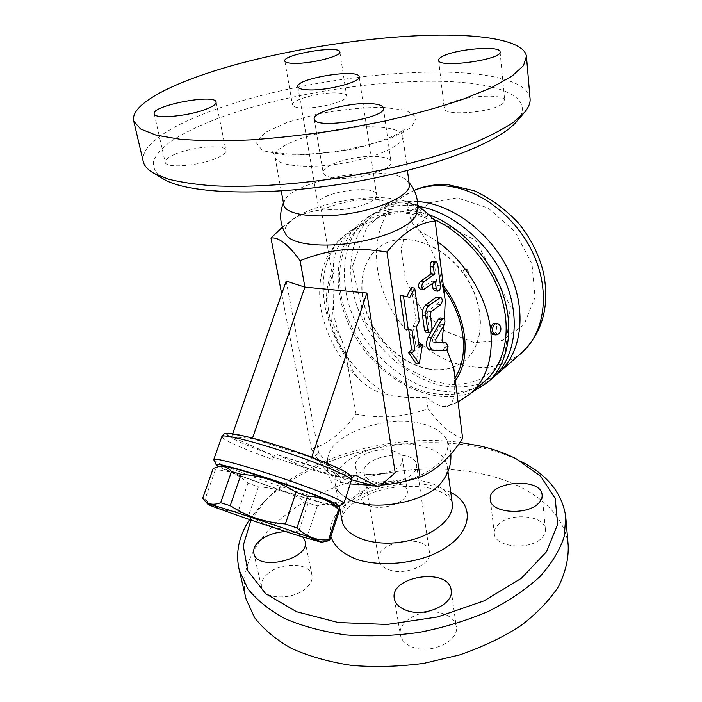 <?xml version="1.0" encoding="UTF-8"?>
<svg xmlns="http://www.w3.org/2000/svg" width="702" height="702" viewBox="0 0 702 702"><rect width="100%" height="100%" fill="white"/><g stroke="black" fill="none" stroke-linecap="round" stroke-linejoin="round"><path stroke-width="0.53" stroke-dasharray="3.51 2.63" d="M329.317 209.547C322.499 208.801 318.734 207.134 318.015 204.545C314.399 193.234 375.482 183.125 376.623 194.84C379.299 201.878 347.92 211.785 329.317 209.547M143.41 162.223C138.276 142.471 183.09 117.901 243.524 100.36C304.466 82.783 379.466 71.823 439.338 72.06C489.513 72.315 527.693 81.239 530.028 98.227M516.812 121.279C537.706 96.464 496.753 81.678 436.249 81.248C373.692 80.651 293.568 93.252 233.02 113.048C207.23 121.762 186.6 131.142 171.112 141.181C162.223 147.841 156.353 154.379 153.492 160.793C152.571 167.05 155.309 172.771 161.706 177.966M500.614 104.993C503.501 103.378 504.861 101.86 504.694 100.447C504.747 93.208 462.89 95.77 448.911 103.659C445.621 105.379 444.076 107.011 444.269 108.556C443.717 115.751 487.135 113.162 500.614 104.993M336.433 178.124C357.95 180.221 393.989 169.314 390.996 161.89C390.101 158.898 385.372 157.108 376.807 156.52C355.344 154.809 320.533 165.251 323.218 172.885C324.026 175.675 328.431 177.422 336.433 178.124M173.999 154.651C167.699 157.476 164.777 160.047 165.224 162.364C165.707 168.813 201.36 165.698 217.874 157.634C223.666 154.896 226.334 152.457 225.895 150.316C225.114 143.866 190.9 146.815 173.999 154.651M336.012 92.892C319.103 92.269 290.523 100.114 292.488 104.993C293.032 106.739 296.367 107.739 302.501 107.985C319.436 108.819 348.841 100.684 346.621 95.928C346.025 94.086 342.488 93.068 336.012 92.892M409.284 184.354L406.765 180.23C402.369 176.553 394.348 174.289 382.713 173.429C347.525 170.402 291.058 185.556 284.556 200.465L283.748 204.554M285.907 234.547C283.292 229.484 286.1 224.07 294.322 218.304C313.101 204.914 358.617 195.261 388.504 198.104L402.404 200.412C412.864 203.317 417.576 207.739 416.54 213.671M282.371 227.106L289.382 221.709C298.745 215.066 309.389 211.144 321.314 209.951C341.242 201.781 360.547 198.28 379.203 199.456L388.197 202.676L403.036 202.931L418.453 205.37M417.629 205.107L407.028 201.895L417.611 206.072M446.814 349.78L444.857 345.849C444.515 348.324 443.655 349.693 442.295 349.956L429.501 349.675M440.242 317.953C441.927 319.015 442.155 321.095 440.926 324.184L432.529 338.996L432.853 342.102L435.556 342.19M443.796 325.324L444.392 319.147M400.122 295.472L406.66 296.639M411.416 287.609L416.04 320.796L413.18 326.325L416.023 346.49L418.892 344.296M419.278 344.006L415.996 363.355M432.792 261.276L434.406 263.724L437.188 285.337C437.232 288.566 436.337 290.356 434.503 290.698M432.353 283.687L432.028 281.16L420.165 289.048M437.469 296.867C439.522 298.727 439.478 301.184 437.346 304.238L427.825 311.223L427 313.785L428.755 326.851C428.79 330.151 427.86 331.967 425.956 332.3M406.555 296.841L409.871 297.332M416.04 320.796L419.322 321.323M413.18 326.325L416.462 326.869M416.023 346.49L419.278 347.06M432.028 281.16L435.301 281.599M448.051 346.402L444.857 345.849L443.085 342.418M395.208 472.718L339.391 476.491L351.588 479.773M462.662 438.443C451.368 434.766 439.829 424.885 428.044 408.801C401.272 417.532 384.398 418.752 356.089 414.303C343.094 432.072 328.238 443.734 311.504 449.298C321.885 466.567 331.537 477.606 340.47 482.423L339.391 476.491L318.699 453.018L286.197 281.107M340.47 482.423L350.254 483.915M372.306 485.354L381.195 485.029M351.93 477.93C347.753 480.642 308.617 469.954 273.719 456.967C274.947 454.835 276.36 454.106 277.974 454.799L301.869 466.382L339.391 476.491M351.684 478.659L351.053 480.598C351.412 477.632 350.693 475.833 348.885 475.184L311.6 457.66L252.351 438.548L231.616 436.723L270.516 454.273C272.402 454.931 273.183 456.669 272.859 459.485C244.27 449.412 221.016 439.154 221.832 436.618M213.864 459.95C215.532 462.486 238.241 471.744 265.426 481.212C301.211 493.752 340.847 505.177 343.682 503.501M273.719 456.967L272.859 459.485M335.67 505.993C319.085 503.975 233.213 475.131 218.664 466.681M221.341 466.154C215.242 467.163 274.482 489.004 310.389 499.245C326.237 503.799 334.091 505.405 333.959 504.062M213.197 468.436L215.356 469.849C228.124 470.112 238.987 474.526 247.955 483.099L258.433 486.846C276.342 488.004 292.909 493.427 308.125 503.123L317.348 505.817C325.842 502.913 333.204 504.457 339.435 510.442M327.597 540.979C319.594 542.628 312.987 540.514 307.783 534.634L298.561 531.747C280.396 530.51 263.776 525.008 248.692 515.25L238.118 511.591C225.965 512.021 214.926 507.932 204.984 499.341L202.711 498.236M317.348 505.817L307.783 534.634M308.125 503.123L298.561 531.747M258.433 486.846L248.692 515.25M247.955 483.099L238.118 511.591M215.356 469.849L204.984 499.341M232.704 433.634L231.616 436.723M318.699 453.018L301.869 466.382M252.518 438.083L252.351 438.548M311.504 449.298L281.695 293.927M420.823 423.42C386.179 414.838 332.494 433.266 328.124 456.335C322.938 475.122 355.475 489.847 393.445 483.38C431.484 477.263 456.695 452.974 444.971 436.995C440.408 430.58 432.353 426.053 420.823 423.42M442.778 480.677C446.472 475.605 447.937 470.647 447.192 465.795C445.103 456.344 436.723 449.78 422.06 446.121C385.565 436.275 328.922 460.161 335.345 484.31C336.398 489.11 339.575 493.304 344.884 496.884L345.814 497.472M251.026 520.05L265.409 500.429C305.528 457.388 390.602 433.222 459.907 442.409M285.846 531.642C293.541 531.642 299.192 533.45 302.816 537.048M392.295 450.666C398.122 452.176 401.456 454.764 402.29 458.45C406.353 473.517 357.204 481.888 355.484 466.418C352.781 456.607 377.044 446.411 392.295 450.666M516.339 458.889L521.761 461.837C510.389 456.019 497.709 451.509 483.731 448.306C408.924 430.686 307.213 455.44 261.109 504.984L249.587 519.559M568.216 545.647C564.645 511.521 530.896 485.582 486.881 475C435.17 462.609 371.279 469.849 321.288 493.146C271.656 516.496 237.873 556.51 245.288 595.752M542.356 537.267C544.655 534.634 545.656 531.923 545.366 529.132C544.691 514.943 508.792 512.153 497.718 525.087C495.103 527.86 493.98 530.782 494.357 533.827C494.866 547.788 531.712 550.666 542.356 537.267M412.565 647.13C431.125 654.685 459.819 640.715 456.247 626.324C455.054 620.568 450.772 616.382 443.383 613.767C424.815 606.782 396.779 620.419 400.447 635.134C401.614 640.478 405.659 644.471 412.565 647.13M267.401 574.069C262.548 578.413 260.6 582.844 261.574 587.363C263.61 599.85 293.98 600.236 306.572 587.732C311.021 583.52 312.82 579.308 311.96 575.087C309.88 562.477 280.388 561.951 267.401 574.069M397.279 482.318C382.178 477.79 358.292 488.153 361.047 498.315C361.872 501.912 365.022 504.536 370.489 506.177C385.6 511.047 409.977 500.421 407.204 490.444C406.353 486.635 403.045 483.924 397.279 482.318M389.531 569.971C406.195 575.991 432.564 563.881 429.422 551.991C427.097 532.572 374.166 541.33 378.904 560.354C379.887 564.698 383.432 567.9 389.531 569.971M374.85 482.09C368.568 480.3 364.961 477.413 364.031 473.438C359.521 456.028 414.452 446.937 416.523 464.75C419.577 475.623 392.006 487.311 374.85 482.09M379.203 199.456L378.896 209.187C380.019 213.759 378.396 217.497 374.017 220.393L362.794 224.815C344.717 232.432 331.66 250.579 333.687 269.208L334.143 271.911L333.599 301.202L331.572 321.639L341.549 339.47L349.289 361.372C351.228 369.27 355.484 376.096 362.039 381.853C369.726 388.741 378.782 393.217 389.215 395.279C401.456 397.516 413.864 398.157 426.43 397.192L428.044 408.801M426.43 397.192C432.072 401.939 437.504 405.045 442.708 406.511L446.972 406.519C452.895 404.624 455.405 396.358 454.492 381.721L453.685 367.479M388.197 202.676L388.399 203.571C389.364 208.187 388.355 211.53 385.372 213.592L383.511 214.329C396.981 211.381 411.425 212.776 426.851 218.515L414.9 226.07C411.679 222.464 409.749 217.778 409.117 212.022L407.028 201.895M445.243 300.763L442.076 283.898C439.013 263.741 428.852 241.479 419.296 230.721L414.9 226.07M433.511 219.34C408.661 209.056 387.03 209.214 368.62 219.814C345.173 235.863 335.942 260.635 340.918 294.129C346.691 327.825 369.524 361.574 398.947 380.054C428.334 398.42 462.934 399.938 484.968 381.125M427.843 368.954C442.111 371.533 454.369 368.804 464.619 360.784C485.336 344.375 485.766 304.317 463.636 273.894C441.751 243.296 403.606 231.063 381.502 245.551C361.934 257.967 356.555 287.004 367.058 314.11C377.527 341.26 402.579 364.127 427.843 368.954M428.036 368.796C442.295 371.376 454.554 368.655 464.803 360.626C485.521 344.217 485.959 304.168 463.829 273.754C441.953 243.155 403.808 230.94 381.704 245.419C362.135 257.836 356.756 286.872 367.251 313.978C377.72 341.119 402.772 363.978 428.036 368.796M428.571 214.505L406.151 209.275C391.549 208.064 378.729 210.723 367.681 217.234C332.353 238.39 329.15 294.287 355.896 337.89C382.195 381.748 434.582 407.95 472.271 392.102M418.497 206.335L412.293 205.537C397.736 204.37 384.933 207.046 373.894 213.548C335.793 236.355 335.416 298.719 367.866 342.971C382.309 361.872 399.535 375.965 419.542 385.266C432.818 390.137 445.937 392.4 458.88 392.058C471.419 390.128 482.651 385.477 492.576 378.097M417.436 201.5C403.448 200.649 391.111 203.378 380.431 209.679C342.945 232.108 341.663 292.752 372.63 336.609C390.4 361.302 415.777 379.501 441.997 385.696C455.089 387.75 467.567 387.179 479.44 383.976L495.358 375.509M468.725 272.666C467.813 269.779 466.198 268.743 463.882 269.559C462.293 272.051 463.074 274.008 466.207 275.403L467.83 275.026L468.725 272.666M418.506 206.616C419.147 212.258 421.928 216.225 426.851 218.515M334.012 284.582L321.314 209.951M356.089 414.303L344.691 347.323M492.734 334.494C495.27 333.968 496.551 331.318 496.568 326.544L494.62 323.253M382.765 107.301L406.072 110.302L416.698 117.366L411.486 127.413L390.294 138.513L356.923 148.201C330.73 153.124 306.713 155.388 284.872 154.993L262.627 150.711L256.037 142.559L265.233 132.424L287.364 122.297L317.901 113.926C340.803 109.652 362.425 107.45 382.765 107.301M376.009 126.948C335.898 124.579 270.41 143.585 275.035 157.292C276.614 165.926 307.625 169.121 342.471 163.294C377.334 157.581 404.896 144.691 402.79 136.144C401.132 130.791 392.199 127.729 376.009 126.948M437.346 304.238L440.584 304.721M427.825 311.223L431.089 311.723M427 313.785L430.256 314.285M428.755 326.851L432.002 327.386M434.406 263.724L437.688 264.136M437.188 285.337L440.452 285.784M421.244 288.75L424.534 289.215M429.791 349.701L433.02 350.272M442.295 349.956L445.489 350.517M432.529 338.996L435.758 339.549M432.95 342.111L436.021 342.637M440.926 324.184L444.147 324.701M278.229 454.914C309.161 466.172 342.55 475.579 353.483 475.851M351.483 480.159L351.053 480.598M229.15 436.468C235.96 440.759 249.745 446.7 270.516 454.273M341.953 520.138C336.846 495.217 391.725 471.805 427.264 482.177C441.751 486.109 450.052 492.997 452.176 502.834C452.808 501.693 448.095 492.795 431.195 488.46C413.645 484.529 391.304 486.232 373.271 492.392L358.274 499.561L349.113 506.554C343.629 512.434 341.242 516.97 341.962 520.164M450.763 492.356L436.153 486.732C404.852 478.185 359.17 488.987 340.049 509.819M339.408 510.503C331.748 519.006 328.905 527.685 330.87 536.53M383.511 214.329L371.323 221.63M437.802 241.883L419.296 230.721M442.708 406.511C453.176 404.782 462.346 400.57 470.243 393.848M362.794 224.815L351.895 229.773C328.466 245.858 319.401 270.84 324.701 304.729C330.861 340.891 356.967 377.518 389.215 395.279M414.25 190.356L406.686 194.129C368.682 216.839 367.251 277.869 398.701 320.735C412.706 339.022 429.536 352.553 449.175 361.337C462.232 365.882 475.149 367.883 487.934 367.33C500.333 365.233 511.477 360.486 521.358 353.106M457.142 197.824L428.975 202.869L409.178 221.279L401.044 248.736L405.431 279.817L421.165 308.985L445.401 331.247L474.061 342.602L502.097 340.54L524.043 324.693L535.012 297.446L532.002 264.066L515.163 231.818L488.144 208.02L457.142 197.824M418.216 206.432L409.117 212.022M388.399 203.571L378.896 209.187M454.492 381.721L455.344 380.554M443.322 285.512L442.076 283.898M454.159 379.062L454.993 377.808M443.69 288.478L442.444 286.776M334.143 271.911C321.683 295.454 328.422 331.827 348.859 358.854M333.687 269.208C319.594 293.734 326.921 333.002 349.289 361.372M494.383 334.757C496.911 334.231 498.192 331.572 498.209 326.799L496.27 323.508M297.867 86.82L318.015 204.545M359.178 76.851L376.623 194.84M523.92 113.075L524.552 112.346M281.23 190.909L275.035 157.292C274.052 154.001 273.034 152.009 271.972 151.307L275.632 152.431L291.181 154.326L306.072 154.317L329.949 152.264C347.648 149.508 362.065 146.542 373.183 143.357C382.546 140.435 390.365 137.478 396.63 134.503L404.396 129.387C404.993 129.177 402.974 128.975 402.79 136.144L407.423 170.542M409.047 182.573L406.765 180.23M283.433 202.825L284.556 200.465M438.592 60.284L444.269 108.556M500.087 51.887L504.694 100.447M314.242 119.138L323.218 172.885M383.441 108.134L390.996 161.89M154.247 113.917L165.224 162.364M216.137 102.159L225.895 150.316M284.828 61.065L292.488 104.993M339.873 51.983L346.621 95.928M294.322 218.304L289.382 221.709M402.404 200.412L408.941 202.325M432.853 342.102L436.082 342.655M277.974 454.799L321.191 468.883L341.04 473.911C344.349 474.701 352.887 475.93 354.027 475.57M218.787 466.654L218.085 466.795M328.124 456.335C325.096 473.218 330.686 486.732 344.884 496.884M444.971 436.995C448.324 442.137 450.28 447.815 450.842 454.01M447.973 471.621L447.192 465.795M339.294 505.721L335.345 484.31M265.409 500.429L261.109 504.984M565.917 518.717L565.733 516.593M490.347 499.798L494.357 533.827M542.111 494.857L545.366 529.132M394.384 598.876L400.447 635.134M451.123 589.891L456.247 626.324M305.089 541.181L311.96 575.087M253.887 553.466L261.574 587.363M402.29 458.45L407.204 490.444M355.484 466.418L361.047 498.315M429.422 551.991L416.523 464.75M378.904 560.354L364.031 473.438M368.62 219.814L351.895 229.773L338.926 240.058C331.493 249.263 326.527 257.441 324.017 264.61C319.498 278.685 318.489 293.533 320.998 309.152C326.491 337.364 340.172 361.6 362.039 381.853M373.894 213.548L367.681 217.234M414.891 209.082L475.658 240.295L510.398 306.169L505.168 353.843L493.111 370.507L480.721 379.045C471.305 382.923 461.117 384.74 450.14 384.512L433.345 381.344L405.186 367.558L365.444 322.279L352.193 266.935L366.874 227.079L379.352 216.523L414.891 209.082M414.224 190.295L380.431 209.679M467.83 275.026C470.042 270.665 468.725 268.84 463.882 269.559M385.372 213.592L374.017 220.393M446.972 406.519L458.064 402.079M341.549 339.47C335.38 326.044 332.73 313.285 333.608 301.202"/><path stroke-width="1.05" d="M309.328 89.917C302.299 89.716 298.473 88.689 297.867 86.82C294.735 78.712 358.503 68.147 359.152 76.676C361.627 81.695 328.536 90.602 309.328 89.917M434.986 35.161C374.456 36.258 298.552 47.552 236.6 64.373C175.184 81.169 129.212 103.852 133.784 121.279L140.611 128.992L156.002 135.126L179.958 139.224C200 140.848 223.508 141.067 250.5 139.9C278.975 137.89 308.626 134.512 339.443 129.765L384.52 121.13C413.46 114.435 439.496 107.187 462.609 99.394L491.488 87.653L511.907 76.202L523.499 65.602L526.447 56.283C524.262 41.313 485.696 34.284 434.986 35.161M443.383 55.941C457.704 48.771 500.228 45.481 500.07 51.746C503.009 59.652 438.101 68.612 438.592 60.284C438.417 58.959 440.014 57.511 443.383 55.941M369.094 103.563C377.79 103.861 382.564 105.3 383.406 107.88C387.653 118.033 314.61 129.914 314.242 119.138C311.706 112.557 347.315 102.624 369.094 103.563M207.739 108.503C190.751 115.927 154.501 119.515 154.247 113.917C150.632 105.8 215.014 93.419 216.093 101.957C216.479 103.799 213.698 105.984 207.739 108.503M294.884 63.391C288.68 63.329 285.328 62.557 284.828 61.065C282.151 54.554 339.435 44.972 339.856 51.86C341.988 55.906 312.013 63.68 294.884 63.391M526.447 56.283L530.028 98.227C530.615 102.545 528.79 107.248 524.552 112.346L513.785 122.016C503.834 128.729 491.014 135.495 475.333 142.322C441.812 155.87 395.735 168.313 346.858 176.632C297.894 184.512 249.78 187.662 212.881 185.776C195.419 184.433 180.642 182.23 168.55 179.168L154.466 173.613C148.359 170.226 144.673 166.435 143.41 162.223M161.706 177.966L164.461 179.615C189.356 193.963 265.409 196.727 347.718 183.064C430.036 169.472 499.657 142.594 516.812 121.279L523.92 113.075M283.748 204.554L283.854 205.116C285.635 214.83 316.269 219.094 350.438 213.373C384.626 207.774 411.512 193.989 409.284 184.354L407.423 170.542M409.047 182.573C416.672 191.611 419.164 201.974 416.54 213.671C414.399 224.157 387.557 237.171 355.124 242.497C322.718 247.911 292.48 244.34 286.346 235.223L285.907 234.547M417.611 206.072C422.49 208.88 428.334 213.882 435.17 221.077C418.778 222.394 402.694 232.687 386.925 251.974C352.15 246.7 331.309 248.885 300.096 260.626C288.224 244.375 278.518 236.846 270.972 238.048L282.371 227.106M418.506 206.616L418.453 205.37L417.629 205.107M429.501 349.675L429.396 349.657C426.061 347.516 425.631 343.366 428.106 337.206L438.302 319.305L440.242 317.953L443.471 318.454L441.532 319.814L431.344 337.759C428.869 343.927 429.291 348.087 432.625 350.228L445.489 350.517C446.858 350.254 447.709 348.885 448.051 346.402L446.288 342.962L436.082 342.655L435.758 339.549L444.147 324.701C445.375 321.604 445.147 319.524 443.471 318.454M435.556 342.19L443.085 342.418L442.041 340.4L443.796 325.324M444.392 319.147L445.243 300.763L435.17 221.077M381.195 485.029C392.874 484.336 405.826 481.704 420.042 477.114L386.925 251.974M420.042 477.114C435.889 470.621 450.096 457.73 462.662 438.443L453.685 367.479L446.814 349.78M419.234 363.961L415.996 363.355L408.336 352.351L411.644 349.824L408.757 329.598L404.957 328.94L400.122 295.472L403.448 295.954L408.248 329.492L412.039 330.142L414.908 350.412L411.6 352.939L419.234 363.961L422.525 344.568L419.278 347.06L416.462 326.869L419.322 321.323L414.724 288.074L409.871 297.332L403.448 295.954M406.66 296.639L411.416 287.609L414.724 288.074M418.892 344.296L422.525 344.568M423.455 289.514L420.165 289.048C417.988 287.118 418.015 284.591 420.261 281.458L431.081 273.929L430.133 266.663C430.072 263.425 430.958 261.635 432.792 261.276L436.082 261.679C434.248 262.039 433.362 263.838 433.415 267.076L434.362 274.359L423.56 281.906C421.314 285.038 421.288 287.574 423.455 289.514L435.301 281.599L436.232 288.803L437.767 291.154C439.601 290.812 440.496 289.022 440.452 285.784L437.688 264.136L436.082 261.679M437.767 291.154L434.503 290.698L432.967 288.346L432.353 283.687M429.203 332.845L425.956 332.3L424.491 330.063L422.455 315.163C422.13 310.635 423.245 307.204 425.798 304.87L436.425 297.165L440.724 297.332L429.071 305.361C426.518 307.695 425.403 311.135 425.719 315.672L427.737 330.598L429.203 332.845C431.098 332.511 432.037 330.686 432.002 327.386L430.256 314.285L431.089 311.723L440.584 304.721C442.725 301.658 442.769 299.192 440.724 297.332M404.957 328.94L408.248 329.492M408.757 329.598L412.039 330.142M408.336 352.351L411.6 352.939M411.644 349.824L414.908 350.412M431.081 273.929L434.362 274.359M443.085 342.418L446.288 342.962M232.704 433.634L286.197 281.107L304.914 287.109L366.892 293.032L395.208 472.718L378.834 487.109L356.3 475.666L354.141 475.526L351.684 478.659M350.254 483.915L372.306 485.354M252.518 438.083L304.914 287.109L300.096 260.626M351.588 479.773L378.834 487.109M343.682 503.501L343.892 503.316C343.015 500.824 326.351 493.787 293.91 482.213C268.357 473.332 246.876 466.602 229.466 462.048C219.55 459.529 214.321 458.678 213.768 459.503L213.864 459.95M218.664 466.681L216.234 464.829C216.155 463.846 221.112 464.645 231.098 467.225C247.824 471.586 277.641 481.116 301.658 489.821C326.948 499.113 339.285 504.519 338.662 506.037L335.67 505.993M339.075 509.836L333.959 504.062C335.038 500.193 224.324 462.908 221.341 466.154L218.787 466.654M329.563 540.522L339.435 510.442L338.575 509.45C330.142 500.658 319.77 496.305 307.467 496.393L296.051 492.269C279.229 481.554 260.907 475.57 241.093 474.306L231.502 471.56C227.597 467.128 223.122 465.54 218.085 466.795L213.197 468.436L202.711 498.236L204.379 500.236C208.187 504.536 213.601 505.37 220.63 502.737L230.203 505.703C246.867 516.496 265.259 522.578 285.389 523.946L296.911 527.957C306.344 536.74 316.9 540.716 328.589 539.864L329.554 540.54L327.597 540.979M241.093 474.306L230.203 505.703M231.502 471.56L220.63 502.737M298.253 535.617L321.49 542.269C327.79 542.514 204.229 501.088 207.792 504.159C206.564 504.931 263.934 524.824 298.253 535.617M296.051 492.269L285.389 523.946M307.467 496.393L296.911 527.957M338.575 509.45L328.589 539.864M281.695 293.927L270.972 238.048M366.892 293.032L311.741 457.265M345.814 497.472C368.664 513.364 428.202 503.027 442.778 480.677C448.701 472.797 451.386 463.908 450.842 454.01M459.907 442.409L479.843 445.928C493.287 448.99 505.449 453.317 516.339 458.889L540.698 476.281L555.212 498.534L557.651 524.341L546.489 551.754L521.437 578.229L483.976 600.886L437.522 616.97L387.065 624.464L338.329 622.542L296.577 611.74L265.707 593.734L247.797 570.831L243.217 545.515L251.026 520.05M539.022 502.755C528.167 515.838 490.786 513.32 490.347 499.798C486.714 481.616 540.909 476.316 542.111 494.857C542.4 497.56 541.365 500.193 539.022 502.755M406.616 610.468C399.613 607.923 395.542 604.062 394.384 598.876C388.908 576.324 448.394 566.891 451.123 589.891C454.677 603.869 425.412 617.69 406.616 610.468M302.816 537.048L305.089 541.181C310.863 559.038 257.178 572.06 253.887 553.466C252.948 549.087 254.966 544.77 259.933 540.522C267.076 534.968 275.71 532.002 285.846 531.642M249.587 519.559C238.627 536.267 235.223 553.29 239.382 570.621L247.771 588.645C256.721 600.017 269.147 610.038 285.047 618.699C302.79 626.307 323.043 631.712 345.796 634.915C369.559 636.661 393.954 635.845 418.989 632.449C443.752 627.597 466.988 620.533 488.706 611.258C508.968 600.93 526.07 589.338 540.04 576.482C551.886 563.232 559.977 549.815 564.32 536.24L565.733 516.593C562.267 493.348 547.613 475.096 521.761 461.837M245.288 595.752L246.051 598.981L254.493 617.488C263.434 629.194 275.789 639.522 291.567 648.472C309.152 656.361 329.185 662.012 351.676 665.417C375.122 667.348 399.192 666.654 423.876 663.346L459.661 654.905C482.458 647.025 502.825 637.302 520.787 625.736C536.898 613.408 549.482 600.324 558.529 586.495C565.408 572.569 568.638 558.95 568.216 545.647L565.917 518.717M458.064 402.079L470.243 393.848L484.968 381.125C504.501 364.338 511.802 331.748 501.5 297.955C491.189 264.189 463.829 232.713 433.511 219.34M472.271 392.102L487.127 382.827C507.739 365.058 514.943 330.037 502.992 294.331C491.049 258.652 460.749 226.404 428.571 214.505M487.127 382.827L492.576 378.097C515.031 358.862 521.314 319.199 505.264 281.019C489.303 242.848 452.825 211.96 418.497 206.335M495.358 375.509L498.315 373.113C521.489 353.308 527.386 311.881 509.74 273.025C492.216 234.161 453.483 204.387 418.761 201.606L417.436 201.5M496.27 323.508L494.62 323.253C492.093 323.789 490.821 326.448 490.803 331.221L492.734 334.494L494.383 334.757C501.623 336.249 503.615 324.403 496.27 323.508C493.743 324.043 492.471 326.702 492.444 331.484L494.383 334.757M422.455 315.163L425.719 315.672M424.491 330.063L427.737 330.598M425.798 304.87L429.071 305.361M436.425 297.165L439.671 297.63M430.133 266.663L433.415 267.076M432.967 288.346L436.232 288.803M420.261 281.458L423.56 281.906M438.302 319.305L441.532 319.814M428.106 337.206L431.344 337.759M353.483 475.851L356.3 475.666M221.832 436.618L221.876 436.512C222.604 433.739 253.58 441.347 289.189 453.395C324.807 465.408 353.176 477.834 351.456 480.256L343.919 503.255M348.885 475.184C350.947 472.604 317.436 458.318 280.519 446.437C243.55 434.494 219.375 430.115 229.15 436.468M447.973 471.621L452.176 502.834C455.063 518.445 432.493 537.012 402.694 541.847C372.938 546.876 345.033 536.661 342.12 521.051L341.953 520.138M340.049 509.819L339.408 510.503M330.87 536.53C334.231 546.647 343.313 554.413 358.117 559.836C378.58 565.909 406.151 564.496 429.168 556.037C470.533 540.268 478.983 506.756 450.763 492.356M470.243 393.848C486.267 379.563 493.12 358.687 490.803 331.221C487.504 298.534 466.268 262.522 437.802 241.883M498.315 373.113L521.358 353.106C544.462 333.345 550.701 292.646 533.722 254.8C516.856 216.944 478.992 188.206 444.699 185.828C433.652 185.047 423.499 186.556 414.25 190.356M455.344 380.554C471.77 358.485 467.26 316.584 443.322 285.512M454.993 377.808C469.489 356.397 465.277 317.918 443.69 288.478M133.784 121.288L143.41 162.232M164.461 179.615L154.466 173.613M283.854 205.124L281.23 190.909M286.346 235.223C279.896 224.763 278.931 213.961 283.433 202.825M429.396 349.657L432.625 350.228M351.483 480.159C350.737 475.035 352.904 476.939 344.331 471.174L327.702 463.522L301.57 453.562L272.218 443.804L246.569 436.547L228.29 433.222L225.386 433.494C224.815 433.187 223.648 434.187 221.876 436.512L213.768 459.503M338.662 506.037L343.743 503.466M216.234 464.829L213.741 459.696M321.49 542.269L328.729 540.742M207.792 504.159L204.379 500.236M341.962 520.164L339.294 505.721M246.051 598.981L239.382 570.621M414.224 190.295C424.912 185.732 436.398 183.906 448.675 184.801L474.262 190.76C491.031 198.561 506.037 209.661 519.287 224.043C531.546 239.557 539.68 256.142 543.699 273.798C549.798 306.634 542.348 333.073 521.358 353.106"/></g></svg>
